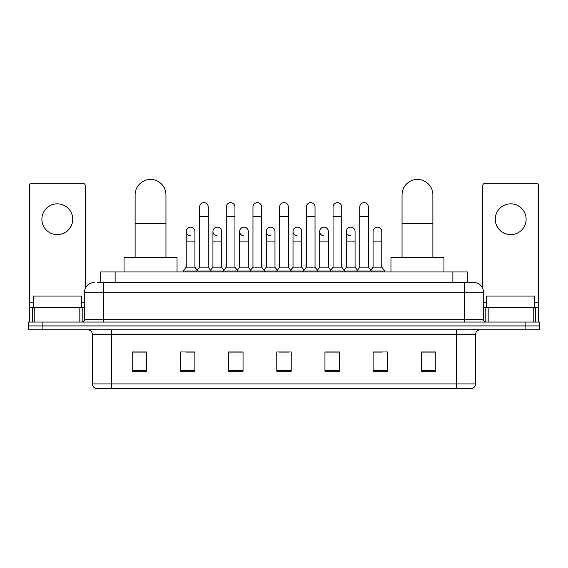 <?xml version="1.0" encoding="UTF-8"?>
<svg xmlns="http://www.w3.org/2000/svg" width="568" height="568" viewBox="0 0 568 568"><rect width="100%" height="100%" fill="white"/><g stroke="black" fill="none" stroke-linecap="round" stroke-linejoin="round"><path stroke-width="0.85" d="M100.678 282.552L100.678 271.951L467.322 271.951L467.322 282.552M97.76 282.552L473.833 282.552A9.635 9.635 0 0 1 483.467 292.193L483.467 319.656C483.595 321.105 484.405 321.907 485.881 322.063M97.54 282.552L103.802 282.552L103.802 292.193L84.533 292.193L84.533 319.656A2.407 2.407 0 0 1 82.119 322.063M94.167 282.552A9.635 9.635 0 0 0 84.533 292.193M42.856 322.063L28.4 322.063L28.4 325.918L42.856 325.918L28.4 325.918L28.4 329.774L42.856 329.774L42.856 325.918L525.144 325.918L42.856 325.918L42.856 322.063L525.144 322.063L525.144 325.918L539.6 325.918L525.144 325.918L525.144 329.774L42.856 329.774M525.144 329.774L539.6 329.774L539.6 322.063L525.144 322.063M483.467 292.193L464.198 292.193L464.198 282.552L473.833 282.552M475.522 383.925C475.388 386.233 474.23 387.781 472.051 388.555L456.246 388.555L456.246 383.925L475.522 383.925L475.522 334.587A4.821 4.821 0 0 1 480.336 329.774M456.246 388.555L95.949 388.555A4.821 4.821 0 0 1 92.477 383.925L92.477 334.587C92.193 331.662 90.589 330.058 87.664 329.774M435.77 371.252L435.77 351.982L421.314 351.982L421.314 371.252L435.77 371.252M387.589 371.252L387.589 351.982L373.133 351.982L373.133 371.252L387.589 371.252M339.408 371.252L339.408 351.982L324.953 351.982L324.953 371.252L339.408 371.252M146.686 371.252L146.686 351.982L132.23 351.982L132.23 371.252L146.686 371.252M194.867 371.252L194.867 351.982L180.411 351.982L180.411 371.252L194.867 371.252M243.047 371.252L243.047 351.982L228.592 351.982L228.592 371.252L243.047 371.252M291.228 371.252L291.228 351.982L276.772 351.982L276.772 371.252L291.228 371.252M373.133 352.082L382.243 352.082M421.314 352.082L434.804 352.082M239.142 352.082L235.436 352.082M185.757 352.082L194.867 352.082M133.196 352.082L146.686 352.082M332.564 352.082L328.858 352.082M279.179 352.082L288.821 352.082M243.047 352.082L228.592 352.082M339.408 352.082L324.953 352.082M81.401 307.607L81.401 296.049L33.221 296.049L33.221 307.607M57.311 203.827A15.421 15.421 0 0 0 41.89 219.248A15.421 15.421 0 0 0 57.311 234.662A15.421 15.421 0 0 0 72.725 219.248A15.421 15.421 0 0 0 57.311 203.827M79.832 322.063L79.832 307.607L34.783 307.607L34.783 322.063M85.257 288.53L85.257 185.708A2.407 2.407 0 0 0 82.843 183.301L31.772 183.301A2.407 2.407 0 0 0 29.366 185.708L29.366 307.607L34.783 307.607M79.832 307.607L84.533 307.607M29.366 322.063L29.366 307.607M135.12 257.503L135.12 194.867A15.421 15.421 0 0 1 150.541 179.445A15.421 15.421 0 0 1 165.955 194.867A15.421 15.421 0 0 0 150.541 179.445M165.955 257.503L165.955 194.867M177.038 271.951L177.038 257.503L124.037 257.503L124.037 271.951M402.045 257.503L402.045 194.867A15.421 15.421 0 0 1 417.459 179.445A15.421 15.421 0 0 1 432.88 194.867A15.421 15.421 0 0 0 417.459 179.445M432.88 257.503L432.88 194.867M443.963 271.951L443.963 257.503L390.961 257.503L390.961 271.951M199.588 216.642L208.257 216.642L208.257 267.137L199.588 267.137L199.588 207.008A4.338 4.338 0 0 1 204.196 202.677A4.338 4.338 0 0 1 208.257 207.008A4.338 4.338 0 0 0 204.196 202.677M199.588 267.137L196.698 270.993L196.698 271.951M208.257 267.137L211.147 270.993L183.35 270.993L183.35 271.951M226.277 267.137L226.277 216.642L234.953 216.642L234.953 267.137L226.277 267.137L223.387 270.993L211.147 270.993L211.147 271.951M226.277 216.642L226.277 207.008A4.338 4.338 0 0 1 230.885 202.677A4.338 4.338 0 0 1 234.953 207.008A4.338 4.338 0 0 0 230.885 202.677M234.953 267.137L237.843 270.993L223.387 270.993L223.387 271.951M252.973 267.137L252.973 216.642L261.642 216.642L261.642 267.137L252.973 267.137L250.083 270.993L237.843 270.993L237.843 271.951M252.973 216.642L252.973 207.008A4.338 4.338 0 0 1 257.581 202.677A4.338 4.338 0 0 1 261.642 207.008A4.338 4.338 0 0 0 257.581 202.677M261.642 267.137L264.532 270.993L250.083 270.993L250.083 271.951M279.662 267.137L279.662 216.642L288.338 216.642L288.338 267.137L279.662 267.137L276.772 270.993L264.532 270.993L264.532 271.951M279.662 216.642L279.662 207.008A4.338 4.338 0 0 1 284.27 202.677A4.338 4.338 0 0 1 288.338 207.008A4.338 4.338 0 0 0 284.27 202.677M288.338 267.137L291.228 270.993L276.772 270.993L276.772 271.951M306.358 267.137L306.358 216.642L315.027 216.642L315.027 267.137L306.358 267.137L303.468 270.993L291.228 270.993L291.228 271.951M306.358 216.642L306.358 207.008A4.338 4.338 0 0 1 310.966 202.677A4.338 4.338 0 0 1 315.027 207.008A4.338 4.338 0 0 0 310.966 202.677M315.027 267.137L317.917 270.993L303.468 270.993L303.468 271.951M333.047 267.137L333.047 216.642L341.723 216.642L341.723 267.137L333.047 267.137L330.157 270.993L317.917 270.993L317.917 271.951M333.047 216.642L333.047 207.008A4.338 4.338 0 0 1 337.655 202.677A4.338 4.338 0 0 1 341.723 207.008A4.338 4.338 0 0 0 337.655 202.677M341.723 267.137L344.613 270.993L330.157 270.993L330.157 271.951M359.743 267.137L359.743 216.642L368.412 216.642L368.412 267.137L359.743 267.137L356.853 270.993L344.613 270.993L344.613 271.951M359.743 216.642L359.743 207.008A4.338 4.338 0 0 1 364.351 202.677A4.338 4.338 0 0 1 368.412 207.008A4.338 4.338 0 0 0 364.351 202.677M368.412 267.137L371.302 270.993L356.853 270.993L356.853 271.951M381.76 267.137L381.76 241.116L373.084 241.116L373.084 267.137L381.76 267.137L384.65 270.993L371.302 270.993L371.302 271.951M190.301 235.812A4.338 4.338 0 0 1 186.24 231.481A4.338 4.338 0 0 1 190.848 227.157A4.338 4.338 0 0 1 194.916 231.481L194.916 241.116L186.24 241.116L186.24 231.481M194.916 241.116L194.916 267.137L186.24 267.137L186.24 241.116M186.24 267.137L183.35 270.993M194.916 267.137L197.252 270.254M216.997 235.812A4.338 4.338 0 0 1 212.936 231.481A4.338 4.338 0 0 1 217.544 227.157A4.338 4.338 0 0 1 221.605 231.481L221.605 241.116L212.936 241.116L212.936 231.481M221.605 241.116L221.605 267.137L212.936 267.137L212.936 241.116M212.936 267.137L210.593 270.254M221.605 267.137L223.941 270.254M243.686 235.812A4.338 4.338 0 0 1 239.625 231.481A4.338 4.338 0 0 1 244.233 227.157A4.338 4.338 0 0 1 248.301 231.481L248.301 241.116L239.625 241.116L239.625 231.481M248.301 241.116L248.301 267.137L239.625 267.137L239.625 241.116M239.625 267.137L237.289 270.254M248.301 267.137L250.637 270.254M270.382 235.812A4.338 4.338 0 0 1 266.321 231.481A4.338 4.338 0 0 1 270.929 227.157A4.338 4.338 0 0 1 274.99 231.481L274.99 241.116L266.321 241.116L266.321 231.481M274.99 241.116L274.99 267.137L266.321 267.137L266.321 241.116M266.321 267.137L263.978 270.254M274.99 267.137L277.326 270.254M297.071 235.812A4.338 4.338 0 0 1 293.01 231.481A4.338 4.338 0 0 1 297.618 227.157A4.338 4.338 0 0 1 301.679 231.481L301.679 241.116L293.01 241.116L293.01 231.481M301.679 241.116L301.679 267.137L293.01 267.137L293.01 241.116M293.01 267.137L290.674 270.254M301.679 267.137L304.022 270.254M323.767 235.812A4.338 4.338 0 0 1 319.699 231.481A4.338 4.338 0 0 1 324.314 227.157A4.338 4.338 0 0 1 328.375 231.481L328.375 241.116L319.699 241.116L319.699 231.481M328.375 241.116L328.375 267.137L319.699 267.137L319.699 241.116M319.699 267.137L317.363 270.254M328.375 267.137L330.711 270.254M350.456 235.812A4.338 4.338 0 0 1 346.395 231.481A4.338 4.338 0 0 1 351.003 227.157A4.338 4.338 0 0 1 355.064 231.481L355.064 241.116L346.395 241.116L346.395 231.481M355.064 241.116L355.064 267.137L346.395 267.137L346.395 241.116M346.395 267.137L344.059 270.254M355.064 267.137L357.407 270.254M373.084 241.116L373.084 231.481A4.338 4.338 0 0 1 377.699 227.157A4.338 4.338 0 0 1 381.76 231.481L381.76 241.116M373.084 267.137L370.748 270.254M384.65 270.993L384.65 271.951M510.689 203.827A15.421 15.421 0 0 0 495.275 219.248A15.421 15.421 0 0 0 510.689 234.662A15.421 15.421 0 0 0 526.11 219.248A15.421 15.421 0 0 0 510.689 203.827M533.217 322.063L533.217 307.607L488.168 307.607L488.168 322.063M538.634 322.063L538.634 307.607L538.634 322.063M533.217 307.607L538.634 307.607L538.634 185.708A2.407 2.407 0 0 0 536.227 183.301L485.157 183.301A2.407 2.407 0 0 0 482.743 185.708L482.743 288.53M483.467 307.607L488.168 307.607M534.779 307.607L534.779 296.049L486.599 296.049L486.599 307.607M115.134 282.552L115.134 271.951M452.866 282.552L452.866 271.951M103.802 322.063L103.802 319.656L483.467 319.656M84.533 319.656L103.802 319.656L103.802 292.193L464.198 292.193L464.198 322.063M456.246 329.774L456.246 334.587L92.477 334.587M475.522 334.587L456.246 334.587L456.246 383.925L111.754 383.925L111.754 388.555M92.477 383.925L111.754 383.925L111.754 329.774M291.228 370.584L276.772 370.584M243.047 370.584L228.592 370.584M194.867 370.584L180.411 370.584M146.686 370.584L132.23 370.584M339.408 370.584L324.953 370.584M387.589 370.584L373.133 370.584M435.77 370.584L421.314 370.584M84.533 302.794L81.401 302.794M33.221 302.794L29.366 302.794M82.204 307.607L82.204 322.063M29.401 307.607L29.401 322.063M32.411 322.063L32.411 307.607M135.12 223.771L165.955 223.771M402.045 223.771L432.88 223.771M538.634 302.794L534.779 302.794M486.599 302.794L483.467 302.794M538.599 322.063L538.599 307.607M535.588 307.607L535.588 322.063M485.796 322.063L485.796 307.607M208.257 216.642L208.257 207.008M234.953 216.642L234.953 207.008M261.642 216.642L261.642 207.008M288.338 216.642L288.338 207.008M315.027 216.642L315.027 207.008M341.723 216.642L341.723 207.008M368.412 216.642L368.412 207.008"/></g></svg>
